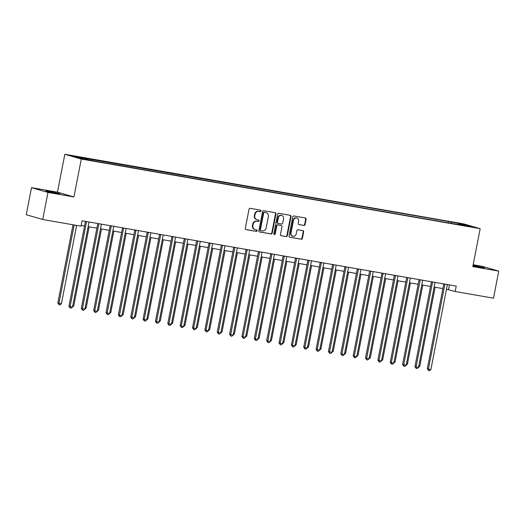 <?xml version="1.0" encoding="UTF-8"?>
<svg xmlns="http://www.w3.org/2000/svg" width="525" height="525" viewBox="0 0 525 525"><rect width="100%" height="100%" fill="white"/><g stroke="black" fill="none" stroke-linecap="round" stroke-linejoin="round"><path stroke-width="0.79" d="M261.043 210.998A0.761 0.689 106.2 0 0 260.512 210.138L250.202 208.333A1.083 0.984 106.2 0 0 249.027 209.232L245.306 228.362A1.083 0.984 106.2 0 0 246.067 229.596L256.377 231.4A0.761 0.689 106.2 0 0 256.732 229.924A0.761 0.689 106.2 0 0 256.666 229.911L255.334 229.674A3.472 3.15 106.2 0 1 252.893 225.73L253.201 224.136A3.472 3.15 106.2 0 1 256.968 221.274L258.3 221.511A0.761 0.689 106.2 0 0 258.589 220.021L257.257 219.791A3.472 3.15 106.2 0 1 254.809 215.847L255.124 214.252A3.472 3.15 106.2 0 1 258.891 211.391L260.223 211.621A0.761 0.689 106.2 0 0 261.043 210.998M256.948 219.719L256.508 219.588A3.472 3.15 106.2 0 1 254.369 215.716L254.677 214.121A3.472 3.15 106.2 0 1 258.444 211.26L259.777 211.496A0.761 0.689 106.2 0 0 260.302 210.098M245.785 229.497L255.931 231.269A0.761 0.689 106.2 0 0 256.456 229.871M255.025 229.602L254.586 229.477A3.472 3.15 106.2 0 1 252.446 225.606L252.755 224.011A3.472 3.15 106.2 0 1 256.522 221.15L257.854 221.379A0.761 0.689 106.2 0 0 258.379 219.988M472.953 265.808L484.358 267.789L473.038 265.361M49.993 191.494L45.905 190.975L49.048 191.835L59.778 193.666L49.993 191.494M456.914 222.849L461.803 223.932L456.914 222.849M303.909 225.461A1.083 0.984 106.2 0 0 305.084 224.569L306.127 219.201A1.083 0.984 106.2 0 0 305.366 217.967L293.915 215.965A1.083 0.984 106.2 0 0 292.74 216.858L289.019 235.994A1.083 0.984 106.2 0 0 289.78 237.228L301.232 239.229A1.083 0.984 106.2 0 0 302.407 238.337L303.667 231.847A1.083 0.984 106.2 0 0 302.905 230.619L298.003 229.76A1.083 0.984 106.2 0 0 296.828 230.652L296.205 233.868A2.901 2.632 106.2 0 1 292.799 236.204A2.901 2.632 106.2 0 1 291.014 232.962L293.462 220.369A2.901 2.632 106.2 0 1 298.653 221.274L298.246 223.374A1.083 0.984 106.2 0 0 299.007 224.608L303.463 225.33A1.083 0.984 106.2 0 0 304.638 224.438L305.681 219.069A1.083 0.984 106.2 0 0 305.202 217.941M472.802 266.588L498.75 271.117L493.487 298.193L455.182 291.506L456.232 286.092L82.071 220.769L81.014 226.183L42.709 219.496L47.972 192.419L73.92 196.954L81.29 159.042L480.172 228.677L472.802 266.588M275.953 213.931A1.083 0.984 106.2 0 0 275.185 212.697L263.74 210.696A1.083 0.984 106.2 0 0 262.559 211.595L258.838 230.731A1.083 0.984 106.2 0 0 259.606 231.958L271.058 233.96A1.083 0.984 106.2 0 0 272.232 233.067L275.953 213.931L275.507 213.8A1.083 0.984 106.2 0 0 275.028 212.671M278.827 213.334L290.279 215.329A1.083 0.984 106.2 0 1 291.04 216.562L287.319 235.699A1.083 0.984 106.2 0 1 286.145 236.591L281.243 235.738A1.083 0.984 106.2 0 1 280.481 234.504L281.991 226.748A1.083 0.984 106.2 0 0 281.223 225.514L277.974 224.943A1.083 0.984 106.2 0 0 276.8 225.842L275.225 233.92A0.761 0.689 106.2 0 1 273.866 233.684L277.646 214.226A1.083 0.984 106.2 0 1 278.827 213.334M75.567 156.594L70.829 155.544L75.567 156.594M81.29 159.042L64.831 154.271L463.706 223.906L480.172 228.677M448.258 222.863L448.521 221.498L73.592 156.352L80.443 158.34L96.475 161.451L457.872 224.543M448.521 221.498L464.559 224.608L471.411 226.597L458.062 224.267M73.92 196.954L57.461 192.176L31.513 187.648L47.972 192.419M31.513 187.648L26.25 214.725L42.709 219.496M498.75 271.117L482.291 266.339L473.156 264.744M57.461 192.176L64.831 154.271M446.493 289.216L455.182 291.506M81.158 225.442L84.538 226.032M88.147 226.662L96.895 228.185M100.505 228.815L109.252 230.344M112.862 230.974L121.61 232.503M125.219 233.133L133.967 234.655M137.576 235.285L146.324 236.814M149.927 237.444L158.681 238.973M162.284 239.603L171.038 241.132M174.641 241.762L183.396 243.285M186.998 243.915L195.753 245.444M199.356 246.074L208.103 247.603M211.713 248.233L220.461 249.756M224.07 250.386L232.818 251.915M236.427 252.545L245.175 254.074M248.784 254.704L257.532 256.233M261.142 256.863L269.889 258.385M273.499 259.015L282.247 260.544M285.856 261.174L294.604 262.703M298.213 263.333L306.961 264.856M310.57 265.486L319.318 267.015M322.928 267.645L331.675 269.174M335.285 269.804L344.033 271.333M347.642 271.963L356.39 273.486M359.999 274.116L368.747 275.645M372.356 276.275L381.104 277.804M384.707 278.434L393.461 279.956M397.064 280.586L405.818 282.115M409.421 282.745L418.176 284.274M421.778 284.904L430.526 286.433M434.136 287.063L442.883 288.586M449.413 284.898L448.508 289.57M86.933 158.681L87.091 159.502M451.434 223.42L451.211 222.278M464.559 224.608L464.048 225.31M259.324 231.86L270.611 233.828A1.083 0.984 106.2 0 0 271.786 232.936L275.507 213.8M264.515 212.376A0.761 0.689 106.2 0 0 263.694 212.999L260.426 229.793A0.761 0.689 106.2 0 0 260.964 230.659L262.369 230.902A3.472 3.15 106.2 0 0 266.136 228.047L268.367 216.562A3.472 3.15 106.2 0 0 265.926 212.618L264.068 212.244A0.761 0.689 106.2 0 0 263.248 212.868L263.694 212.999M260.833 230.619L260.518 230.527A0.761 0.689 106.2 0 1 259.98 229.668L263.248 212.868M266.228 212.691L265.781 212.559A3.472 3.15 106.2 0 0 265.479 212.487L265.926 212.618M264.068 212.244L265.479 212.487M280.96 235.64L285.698 236.467A1.083 0.984 106.2 0 0 286.873 235.567L290.594 216.438A1.083 0.984 106.2 0 0 290.115 215.302M280.967 225.435A1.083 0.984 106.2 0 0 280.777 225.382L277.528 224.818A1.083 0.984 106.2 0 0 276.353 225.711L274.778 233.789L275.225 233.92M274.122 234.419A0.761 0.689 106.2 0 0 274.778 233.789M283.553 218.689A2.901 2.632 106.2 0 0 278.362 217.783L277.502 222.226A1.083 0.984 106.2 0 0 278.263 223.46L281.512 224.024A1.083 0.984 106.2 0 0 282.693 223.132L283.553 218.689M281.767 215.453L281.321 215.322A2.901 2.632 106.2 0 0 277.915 217.658L278.362 217.783M277.817 223.328A1.083 0.984 106.2 0 1 277.056 222.095L277.915 217.658M298.725 224.503L303.463 225.33M296.861 218.032L296.422 217.908A2.901 2.632 106.2 0 0 293.016 220.238L293.462 220.369M292.799 236.204L292.353 236.073A2.901 2.632 106.2 0 1 290.568 232.838L293.016 220.238M289.498 237.129L300.786 239.098A1.083 0.984 106.2 0 0 301.967 238.206L303.227 231.722A1.083 0.984 106.2 0 0 302.741 230.587M73.028 224.792L57.829 303.01L61.412 303.765L76.637 225.422M74.169 224.989L58.938 303.332L59.076 304.769L57.829 303.01M61.412 303.765L60.06 304.946L59.076 304.769M86.52 221.865L85.411 221.543L68.946 306.233L70.061 306.561L86.52 221.865A1.103 1.004 106.2 0 0 86.54 221.55M72.529 306.987L71.183 308.168L70.192 307.998L70.061 306.561L72.529 306.987L88.994 222.292A1.103 1.004 106.2 0 1 89.093 221.996M70.192 307.998L68.946 306.233M72.772 305.747L73.769 305.918L89.138 226.833M72.417 307.105L73.769 305.918M85.129 307.906L86.126 308.077L101.496 228.992M86.126 308.077L84.761 309.258M97.486 310.058L98.483 310.236L113.853 231.144M97.132 311.417L98.483 310.236M98.877 224.018L97.768 223.696L81.303 308.392L82.418 308.713L98.877 224.018A1.103 1.004 106.2 0 0 98.897 223.709M84.886 309.146L83.541 310.327L82.55 310.157L82.418 308.713L84.886 309.146L101.351 224.451A1.103 1.004 106.2 0 1 101.45 224.155M82.55 310.157L81.303 308.392M111.234 226.177L110.125 225.855L93.66 310.551L94.776 310.872L111.234 226.177A1.103 1.004 106.2 0 0 111.254 225.868M97.243 311.305L95.898 312.487L94.907 312.316L94.776 310.872L97.243 311.305L113.708 226.61A1.103 1.004 106.2 0 1 113.807 226.308M94.907 312.316L93.66 310.551M123.592 228.336L122.482 228.014L106.017 312.71L107.133 313.031L123.592 228.336A1.103 1.004 106.2 0 0 123.611 228.021M109.6 313.458L108.255 314.646L107.264 314.468L107.133 313.031L109.6 313.458L126.066 228.769A1.103 1.004 106.2 0 1 126.164 228.467M107.264 314.468L106.017 312.71M109.843 312.217L110.834 312.395L126.21 233.303M110.834 312.395L109.476 313.569M135.949 230.495L134.84 230.167L118.374 314.862L119.49 315.184L135.949 230.495A1.103 1.004 106.2 0 0 135.968 230.18M121.957 315.617L120.612 316.798L119.621 316.627L119.49 315.184L121.957 315.617L138.423 230.921A1.103 1.004 106.2 0 1 138.521 230.626M119.621 316.627L118.374 314.862M122.2 314.377L123.191 314.547L138.567 235.463M121.846 315.728L123.191 314.547M148.306 232.647L147.197 232.326L130.732 317.021L131.847 317.343L148.306 232.647A1.103 1.004 106.2 0 0 148.326 232.339M134.315 317.776L132.969 318.957L131.978 318.787L131.847 317.343L134.315 317.776L150.78 233.08A1.103 1.004 106.2 0 1 150.878 232.785M131.978 318.787L130.732 317.021M134.558 316.536L135.548 316.706L150.924 237.622M134.203 317.887L135.548 316.706M160.663 234.806L159.554 234.485L143.089 319.18L144.198 319.502L160.663 234.806A1.103 1.004 106.2 0 0 160.683 234.491M146.672 319.935L145.327 321.116L144.336 320.939L144.198 319.502L146.672 319.935L163.137 235.239A1.103 1.004 106.2 0 1 163.236 234.938M144.336 320.939L143.089 319.18M146.915 318.688L147.906 318.865L163.282 239.774M147.906 318.865L146.547 320.04M173.02 236.965L171.911 236.644L155.446 321.333L156.555 321.661L173.02 236.965A1.103 1.004 106.2 0 0 173.04 236.65M159.029 322.088L157.677 323.269L156.693 323.098L156.555 321.661L159.029 322.088L175.494 237.392A1.103 1.004 106.2 0 1 175.593 237.097M156.693 323.098L155.446 321.333M159.272 320.847L160.263 321.018L175.639 241.933M160.263 321.018L158.904 322.199M185.377 239.118L184.268 238.796L167.803 323.492L168.912 323.813L185.377 239.118A1.103 1.004 106.2 0 0 185.397 238.809M171.386 324.247L170.034 325.428L169.05 325.257L168.912 323.813L171.386 324.247L187.852 239.551A1.103 1.004 106.2 0 1 187.95 239.256M169.05 325.257L167.803 323.492M171.629 323.006L172.62 323.177L187.996 244.092M172.62 323.177L171.262 324.358M197.735 241.277L196.619 240.955L180.16 325.651L181.269 325.973L197.735 241.277A1.103 1.004 106.2 0 0 197.754 240.968M183.743 326.406L182.392 327.587L181.407 327.416L181.269 325.973L183.743 326.406L200.209 241.71A1.103 1.004 106.2 0 1 200.307 241.408M181.407 327.416L180.16 325.651M183.986 325.159L184.977 325.336L200.353 246.245M183.632 326.517L184.977 325.336M210.092 243.436L208.976 243.114L192.518 327.81L193.627 328.132L210.092 243.436A1.103 1.004 106.2 0 0 210.112 243.121M196.101 328.565L194.749 329.746L193.764 329.569L193.627 328.132L196.101 328.565L212.559 243.869A1.103 1.004 106.2 0 1 212.664 243.567M193.764 329.569L192.518 327.81M196.343 327.318L197.334 327.495L212.71 248.404M195.989 328.676L197.334 327.495M222.449 245.595L221.333 245.267L204.875 329.963L205.984 330.284L222.449 245.595A1.103 1.004 106.2 0 0 222.469 245.28M208.458 330.717L207.106 331.898L206.122 331.728L205.984 330.284L208.458 330.717L224.917 246.022A1.103 1.004 106.2 0 1 225.022 245.726M206.122 331.728L204.875 329.963M208.701 329.477L209.692 329.647L225.067 250.563M209.692 329.647L208.333 330.829M234.806 247.748L233.691 247.426L217.232 332.122L218.341 332.443L234.806 247.748A1.103 1.004 106.2 0 0 234.826 247.439M220.815 332.876L219.463 334.058L218.479 333.887L218.341 332.443L220.815 332.876L237.274 248.181A1.103 1.004 106.2 0 1 237.379 247.885M218.479 333.887L217.232 332.122M221.058 331.636L222.049 331.807L237.425 252.722M220.697 332.988L222.049 331.807M247.163 249.907L246.048 249.585L229.589 334.281L230.698 334.602L247.163 249.907A1.103 1.004 106.2 0 0 247.183 249.592M233.172 335.035L231.82 336.217L230.836 336.039L230.698 334.602L233.172 335.035L249.631 250.34A1.103 1.004 106.2 0 1 249.729 250.038M230.836 336.039L229.589 334.281M233.408 333.788L234.406 333.966L249.782 254.874M234.406 333.966L233.041 335.14M259.521 252.066L258.405 251.744L241.946 336.433L243.055 336.761L259.521 252.066A1.103 1.004 106.2 0 0 259.54 251.751M245.529 337.188L244.177 338.369L243.187 338.198L243.055 336.761L245.529 337.188L261.988 252.499A1.103 1.004 106.2 0 1 262.087 252.197M243.187 338.198L241.946 336.433M245.766 335.947L246.763 336.118L262.132 257.033M245.411 337.306L246.763 336.118M271.878 254.218L270.762 253.897L254.297 338.592L255.412 338.914L271.878 254.218A1.103 1.004 106.2 0 0 271.897 253.91M257.887 339.347L256.535 340.528L255.544 340.358L255.412 338.914L257.887 339.347L274.345 254.651A1.103 1.004 106.2 0 1 274.444 254.356M255.544 340.358L254.297 338.592M258.123 338.107L259.12 338.277L274.49 259.192M259.12 338.277L257.755 339.458M284.235 256.377L283.119 256.056L266.654 340.751L267.77 341.073L284.235 256.377A1.103 1.004 106.2 0 0 284.248 256.069M270.244 341.506L268.892 342.687L267.901 342.517L267.77 341.073L270.244 341.506L286.702 256.81A1.103 1.004 106.2 0 1 286.801 256.508M267.901 342.517L266.654 340.751M270.48 340.259L271.478 340.436L286.847 261.345M270.126 341.617L271.478 340.436M296.592 258.536L295.477 258.215L279.011 342.91L280.127 343.232L296.592 258.536A1.103 1.004 106.2 0 0 296.605 258.221M282.594 343.665L281.249 344.846L280.258 344.669L280.127 343.232L282.594 343.665L299.06 258.969A1.103 1.004 106.2 0 1 299.158 258.668M280.258 344.669L279.011 342.91M282.837 342.418L283.835 342.595L299.204 263.504M282.483 343.777L283.835 342.595M308.943 260.695L307.834 260.367L291.368 345.063L292.484 345.391L308.943 260.695A1.103 1.004 106.2 0 0 308.963 260.38M294.952 345.817L293.606 346.999L292.615 346.828L292.484 345.391L294.952 345.817L311.417 261.122A1.103 1.004 106.2 0 1 311.515 260.827M292.615 346.828L291.368 345.063M295.194 344.577L296.192 344.748L311.561 265.663M296.192 344.748L294.827 345.929M321.3 262.848L320.191 262.526L303.726 347.222L304.841 347.543L321.3 262.848A1.103 1.004 106.2 0 0 321.32 262.539M307.309 347.977L305.963 349.158L304.973 348.987L304.841 347.543L307.309 347.977L323.774 263.281A1.103 1.004 106.2 0 1 323.873 262.986M304.973 348.987L303.726 347.222M307.552 346.736L308.549 346.907L323.918 267.822M307.197 348.088L308.549 346.907M333.657 265.007L332.548 264.685L316.083 349.381L317.198 349.702L333.657 265.007A1.103 1.004 106.2 0 0 333.677 264.692M319.666 350.136L318.321 351.317L317.33 351.14L317.198 349.702L319.666 350.136L336.131 265.44A1.103 1.004 106.2 0 1 336.23 265.138M317.33 351.14L316.083 349.381M319.909 348.889L320.906 349.066L336.276 269.975M320.906 349.066L319.541 350.247M346.014 267.166L344.905 266.844L328.44 351.533L329.556 351.862L346.014 267.166A1.103 1.004 106.2 0 0 346.034 266.851M332.023 352.288L330.678 353.469L329.687 353.299L329.556 351.862L332.023 352.288L348.488 267.599A1.103 1.004 106.2 0 1 348.587 267.297M329.687 353.299L328.44 351.533M332.266 351.048L333.263 351.218L348.633 272.134M331.912 352.406L333.263 351.218M358.372 269.325L357.262 268.997L340.797 353.692L341.913 354.014L358.372 269.325A1.103 1.004 106.2 0 0 358.391 269.01M344.38 354.447L343.035 355.628L342.044 355.458L341.913 354.014L344.38 354.447L360.846 269.752A1.103 1.004 106.2 0 1 360.944 269.456M342.044 355.458L340.797 353.692M344.623 353.207L345.614 353.377L360.99 274.293M344.269 354.559L345.614 353.377M370.729 271.478L369.62 271.156L353.154 355.852L354.27 356.173L370.729 271.478A1.103 1.004 106.2 0 0 370.748 271.169M356.738 356.606L355.392 357.788L354.401 357.617L354.27 356.173L356.738 356.606L373.203 271.911A1.103 1.004 106.2 0 1 373.301 271.609M354.401 357.617L353.154 355.852M356.98 355.359L357.971 355.537L373.347 276.445M357.971 355.537L356.613 356.718M383.086 273.637L381.977 273.315L365.512 358.011L366.621 358.332L383.086 273.637A1.103 1.004 106.2 0 0 383.106 273.322M369.095 358.765L367.749 359.947L366.758 359.769L366.621 358.332L369.095 358.765L385.56 274.07A1.103 1.004 106.2 0 1 385.658 273.768M366.758 359.769L365.512 358.011M369.337 357.518L370.328 357.696L385.704 278.604M368.983 358.877L370.328 357.696M395.443 275.796L394.334 275.474L377.869 360.163L378.978 360.491L395.443 275.796A1.103 1.004 106.2 0 0 395.463 275.481M381.452 360.918L380.1 362.099L379.116 361.928L378.978 360.491L381.452 360.918L397.917 276.222A1.103 1.004 106.2 0 1 398.016 275.927M379.116 361.928L377.869 360.163M381.695 359.678L382.686 359.848L398.062 280.763M382.686 359.848L381.327 361.029M407.8 277.948L406.691 277.627L390.226 362.322L391.335 362.644L407.8 277.948A1.103 1.004 106.2 0 0 407.82 277.64M393.809 363.077L392.457 364.258L391.473 364.087L391.335 362.644L393.809 363.077L410.274 278.381A1.103 1.004 106.2 0 1 410.373 278.086M391.473 364.087L390.226 362.322M394.052 361.837L395.043 362.007L410.419 282.923M393.697 363.188L395.043 362.007M420.158 280.107L419.048 279.786L402.583 364.481L403.692 364.803L420.158 280.107A1.103 1.004 106.2 0 0 420.177 279.792M406.166 365.236L404.814 366.417L403.83 366.24L403.692 364.803L406.166 365.236L422.632 280.54A1.103 1.004 106.2 0 1 422.73 280.238M403.83 366.24L402.583 364.481M406.409 363.989L407.4 364.166L422.776 285.075M406.055 365.348L407.4 364.166M432.515 282.266L431.399 281.945L414.94 366.64L416.049 366.962L432.515 282.266A1.103 1.004 106.2 0 0 432.534 281.951M418.523 367.388L417.172 368.57L416.187 368.399L416.049 366.962L418.523 367.388L434.989 282.699A1.103 1.004 106.2 0 1 435.087 282.397M416.187 368.399L414.94 366.64M418.766 366.148L419.757 366.325L435.133 287.234M419.757 366.325L418.399 367.5M444.872 284.425L443.756 284.097L427.298 368.793L428.407 369.114L444.872 284.425A1.103 1.004 106.2 0 0 444.892 284.11M430.881 369.548L429.529 370.729L428.544 370.558L428.407 369.114L430.881 369.548L447.339 284.852A1.103 1.004 106.2 0 1 447.444 284.557M428.544 370.558L427.298 368.793M258.444 211.26L258.891 211.391M254.677 214.121L255.124 214.252M254.369 215.716L254.809 215.847M257.854 221.379L258.3 221.511M256.522 221.15L256.968 221.274M252.755 224.011L253.201 224.136M252.446 225.606L252.893 225.73M255.931 231.269L256.377 231.4M259.777 211.496L260.223 211.621M271.786 232.936L272.232 233.067M270.611 233.828L271.058 233.96M259.98 229.668L260.426 229.793M290.594 216.438L291.04 216.562M286.873 235.567L287.319 235.699M285.698 236.467L286.145 236.591M280.777 225.382L281.223 225.514M277.528 224.818L277.974 224.943M276.353 225.711L276.8 225.842M277.056 222.095L277.502 222.226M290.568 232.838L291.014 232.962M303.227 231.722L303.667 231.847M301.967 238.206L302.407 238.337M300.786 239.098L301.232 239.229M305.681 219.069L306.127 219.201M304.638 224.438L305.084 224.569M260.452 230.514L260.892 230.646M280.875 225.402L281.321 225.533M277.725 223.309L278.165 223.433"/></g></svg>
